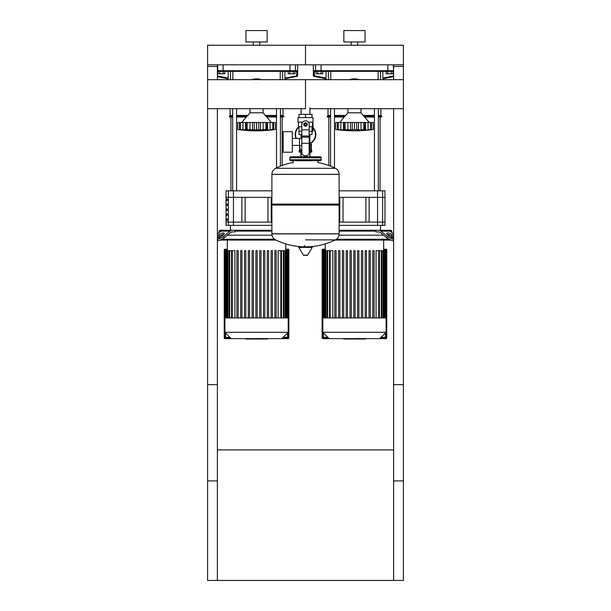<?xml version="1.0" encoding="UTF-8"?>
<svg xmlns="http://www.w3.org/2000/svg" width="611" height="611" viewBox="0 0 611 611"><rect width="100%" height="100%" fill="white"/><g stroke="black" fill="none" stroke-linecap="round" stroke-linejoin="round"><path stroke-width="0.92" d="M403.405 384.64L393.614 384.64L393.614 580.45L403.405 580.45L403.405 384.64M207.595 384.64L217.386 384.64L217.386 580.45L207.595 580.45L207.595 384.64M217.386 449.91L393.614 449.91M393.614 580.45L217.386 580.45M217.386 79.682L217.386 64.819L207.595 64.819L207.595 480.91L217.386 480.91L217.386 108.697M207.595 66.446L217.386 66.446M393.614 79.682L393.614 64.819L403.405 64.819L403.405 79.682L305.5 79.682L305.5 108.697L207.595 108.697M309.892 108.697L403.405 108.697L403.405 480.91L393.614 480.91L393.614 108.697M403.405 66.446L393.614 66.446M387.84 73.794L386.144 73.794L386.144 71.342L387.84 71.342L387.84 73.794L391.231 73.794L391.231 71.342L392.659 71.342A0.649 0.642 -90 0 0 393.293 70.693L313.733 70.693L314.382 71.342L392.659 71.342M391.231 73.794L392.926 73.794L392.926 71.342M289.935 73.794L288.239 73.794L288.239 71.342L289.935 71.342L289.935 73.794L293.326 73.794L293.326 71.342L296.618 71.342L296.747 76.421A0.649 0.649 -101.3 0 0 297.267 75.779L284.925 78.124L284.925 71.342L288.239 71.342M293.326 73.794L295.021 73.794L295.021 71.342M321.065 73.794L322.761 73.794L322.761 71.342L321.065 71.342L321.065 73.794L317.674 73.794L317.674 71.342L315.979 71.342L315.979 73.794L317.674 73.794M223.16 73.794L224.856 73.794L224.856 71.342L223.16 71.342L223.16 73.794L219.769 73.794L219.769 71.342L218.074 71.342L218.074 73.794L219.769 73.794M312.519 122.78L313.008 123.407L313.008 131.22L312.351 131.22L312.351 126.752M300.933 152.108L300.933 156.775M310.067 156.775L309.892 155.538M310.067 152.108L309.892 154.881M301.108 154.881L301.108 155.538M299.955 145.403L299.955 152.108L299.214 152.108L299.214 150.482L301.108 150.482M309.892 150.482L311.786 150.482L311.786 152.108L309.892 152.108M299.955 152.108L301.108 152.108M311.373 150.482L311.373 144.28L309.892 143.952M299.627 145.403L299.627 150.482M315.78 134.489A10.28 10.28 0 0 1 309.892 143.784A10.28 10.28 0 0 0 313.008 127.462M298.726 126.752A10.28 10.28 0 0 0 296.014 138.453A10.28 10.28 0 0 1 295.22 134.489M383.662 249.364L386.106 249.364A0.489 0.489 0 0 1 386.595 249.861L386.595 337.975A0.489 0.489 0 0 1 386.106 338.463L379.775 338.624L386.106 338.624A0.649 0.649 0 0 0 386.763 337.975L386.763 249.861A0.649 0.649 0 0 0 386.106 249.204L383.662 249.204M325.243 249.204L322.799 249.204A0.649 0.649 0 0 0 322.142 249.861L322.142 337.975A0.649 0.649 0 0 0 322.799 338.624L329.13 338.624L322.799 338.463A0.489 0.489 0 0 1 322.31 337.975L322.31 249.861A0.489 0.489 0 0 1 322.799 249.364L325.243 249.364M380.432 337.975L385.457 337.975A0.649 0.649 0 0 0 386.106 337.318L386.106 250.51A0.649 0.649 0 0 0 385.457 249.861L383.662 249.861M386.595 249.861L386.595 337.975M325.243 249.861L323.448 249.861A0.649 0.649 0 0 0 322.799 250.51L322.799 337.318A0.649 0.649 0 0 0 323.448 337.975L328.474 337.975M385.457 332.949L385.457 337.318L386.106 337.318L386.106 250.51L385.457 250.693M285.757 249.364L288.201 249.364A0.489 0.489 0 0 1 288.69 249.861L288.69 337.975A0.489 0.489 0 0 1 288.201 338.463L281.87 338.624L288.201 338.624A0.649 0.649 0 0 0 288.858 337.975L288.858 249.861A0.649 0.649 0 0 0 288.201 249.204L285.757 249.204M227.338 249.204L224.894 249.204A0.649 0.649 0 0 0 224.237 249.861L224.237 337.975A0.649 0.649 0 0 0 224.894 338.624L231.225 338.624L224.894 338.463A0.489 0.489 0 0 1 224.405 337.975L224.405 249.861A0.489 0.489 0 0 1 224.894 249.364L227.338 249.364M288.201 337.318L288.201 332.292L281.87 338.624L231.225 338.624L224.894 332.292L288.201 332.292L288.201 337.318L287.552 337.318L287.552 337.975A0.649 0.649 0 0 0 288.201 337.318M224.894 332.292L224.894 317.934L288.201 317.934L288.201 250.51A0.649 0.649 0 0 0 287.552 249.861A0.649 0.649 0 0 1 288.201 250.51L288.201 332.292M288.69 249.861L288.69 337.975M227.338 249.861L225.543 249.861A0.649 0.649 0 0 0 224.894 250.51L224.894 337.318A0.649 0.649 0 0 0 225.543 337.975L230.568 337.975M225.543 249.861A0.649 0.649 0 0 0 224.894 250.51L225.543 250.51L225.543 249.861M282.526 337.975L287.552 337.975M285.757 250.51L287.552 250.51L287.552 249.861L285.757 249.861M309.892 107.826L309.892 114.349M309.892 134.588L309.892 149.267L309.174 149.267L309.892 149.267L309.892 156.775M301.108 108.697L301.108 114.349M301.108 134.588L301.108 138.453L299.482 138.453L299.482 145.403L301.108 145.403M301.826 149.267L301.108 149.267L301.826 149.267M283.16 141.928L283.16 152.208L292.302 152.208L292.302 131.648L283.16 131.648L283.16 141.928M292.302 145.403L299.482 145.403L299.482 138.453L292.302 138.453M302.628 122.185L297.992 122.185L297.992 117.618L313.008 117.618L313.008 122.185L308.372 122.185M309.174 134.588L312 134.588L312.03 131.319L309.174 131.319M304.194 124.468A1.306 1.306 0 0 0 305.5 125.774A1.306 1.306 0 0 0 306.806 124.468A1.306 1.306 0 0 0 305.5 123.162A1.306 1.306 0 0 0 304.194 124.468M304.522 124.468A0.978 0.978 0 0 1 305.5 123.491A0.978 0.978 0 0 1 306.478 124.468A0.978 0.978 0 0 1 305.5 125.446A0.978 0.978 0 0 1 304.522 124.468M307.134 125.408L305.5 126.355L303.866 125.408L303.866 123.529L305.5 122.582L307.134 123.529L307.134 125.408M309.174 143.287L309.174 152.536A3.261 3.261 0 0 1 305.905 155.797L305.095 155.797A3.261 3.261 0 0 1 301.826 152.536L301.826 143.287L309.174 143.287L309.174 124.468A3.674 3.674 0 0 0 305.5 120.795A3.674 3.674 0 0 0 301.826 124.468L301.826 143.287M301.826 131.319L298.97 131.319L298.97 126.752M299 131.319L299 134.588L301.826 134.588M301.826 126.752L298.481 126.752L298.481 122.185M312.519 122.185L312.519 126.752L309.174 126.752M299 117.618L299 114.349L312 114.349L312 117.618M305.5 117.618L305.5 114.349M335.386 168.315C337.768 169.606 339.006 171.607 339.113 174.318L271.887 174.402L339.113 174.402L339.113 204.097L271.887 204.097L271.887 174.318C271.994 171.607 273.232 169.606 275.614 168.315L335.386 168.315A67.554 67.554 0 0 0 317.903 162.495L317.903 160.693L320.187 160.693A0.978 0.978 0 0 0 321.165 159.715L321.165 157.753A0.978 0.978 0 0 0 320.187 156.775L290.813 156.775A0.978 0.978 0 0 0 289.835 157.753L321.165 157.753M293.097 162.977L293.097 160.693L290.813 160.693L320.187 160.693M338.135 204.097L339.113 205.075L339.113 233.792L271.887 233.792L339.113 233.883C339.006 236.587 337.768 238.588 335.386 239.879L305.5 239.879M339.113 205.075L271.887 205.075L271.887 233.883L339.113 233.883M304.522 245.546L304.522 246.768M299.123 246.768A0.405 0.405 0 0 0 298.771 247.386L303.423 255.138A0.405 0.405 0 0 0 303.774 255.337L307.226 255.337A0.405 0.405 0 0 0 307.577 255.138L312.229 247.386A0.405 0.405 0 0 0 311.877 246.768L299.123 246.768M271.887 205.075L272.865 204.097M301.108 156.775L301.108 149.267M321.165 159.715L289.835 159.715A0.978 0.978 0 0 0 290.813 160.693M403.405 108.697L403.405 79.682M305.5 108.697L305.5 79.682L207.595 79.682M360.979 108.697L360.979 112.791L347.926 112.791L339.601 122.498M370.205 129.876L372.152 129.647M366.661 129.876L364.882 129.731L365.416 129.929L364.882 129.731L364.988 122.498L365.416 122.498L365.416 129.929M359.848 129.876L356.687 129.731L358.466 129.929L358.466 122.498L363.812 122.498L363.812 129.517L361.009 129.731L361.009 122.498M351.585 129.868L344.024 129.731L345.047 129.517L345.047 122.498L343.917 122.498L344.024 129.731L343.489 129.929L335.691 129.517L337.463 129.731L337.463 122.498L338.189 122.498L338.189 129.517L338.624 129.731M349.057 129.876L349.599 129.906M342.244 129.876L342.771 129.906M335.691 122.498L335.691 129.517L335.691 122.498L337.463 122.498M338.219 129.517L338.219 122.498L343.489 122.498L343.489 129.929L344.024 129.731M344.024 122.498L343.489 122.498M345.093 129.517L345.093 122.498L350.439 122.498L350.439 129.929M354.426 129.517L352.219 129.731L352.219 122.498L354.426 122.498L354.426 129.517L354.479 122.498L358.466 122.498M350.439 122.498L352.219 122.498M356.687 122.498L356.687 129.731L354.479 129.517M364.882 129.731L363.812 129.517M363.858 129.517L363.858 122.498L364.988 122.498M370.686 129.517L368.043 129.731L368.043 122.498L370.686 122.498L370.686 129.517L370.686 122.498M365.416 122.498L368.043 122.498M370.717 122.498L373.214 122.498L373.214 129.517L369.38 129.922M369.426 129.899L370.281 129.731M349.469 79.682A15.336 15.336 0 0 1 359.436 79.682M263.074 108.697L263.074 112.791L250.021 112.791L241.696 122.498M271.475 129.922L272.812 129.517L272.812 122.498L275.309 122.498L275.309 129.517L271.521 129.929L274.247 129.647M268.756 129.876L266.976 129.731L267.511 129.929L266.976 129.731L267.083 122.498L267.511 122.498L267.511 129.929M261.943 129.876L264.448 129.578M256.574 129.517L256.574 122.498L258.781 122.498L258.781 129.731L260.561 129.929L246.118 129.731L247.142 129.517L247.142 122.498L246.012 122.498L246.118 129.731L242.957 129.731L245.584 129.929L245.584 122.498L246.118 122.498M253.68 129.868L254.313 129.731L254.313 122.498L256.521 122.498L256.521 129.517M251.152 129.876L251.694 129.906M241.62 129.922L237.786 129.517L239.558 129.731L239.558 122.498L240.283 122.498L240.283 129.517L241.574 129.929M237.786 122.498L237.786 129.517L237.786 122.498L239.558 122.498M240.314 129.517L240.314 122.498L242.957 122.498L242.957 129.731L240.719 129.731M242.957 122.498L245.584 122.498M246.118 129.731L245.584 129.929M247.188 129.517L247.188 122.498L252.534 122.498L252.534 129.929M252.534 122.498L254.313 122.498M258.781 122.498L260.561 122.498L260.561 129.929L265.953 129.517L265.953 122.498L267.083 122.498M260.561 122.498L265.907 122.498L265.907 129.517M266.976 129.731L265.953 129.517M272.781 129.517L270.138 129.731L270.138 122.498L272.781 122.498L272.812 129.517L272.376 129.731M267.511 122.498L270.138 122.498M251.564 79.682A15.336 15.336 0 0 1 261.531 79.682M365.111 339.013L359.772 339.013M364.866 339.013L364.866 338.624M358.978 338.624L358.978 339.013L355.9 339.013L355.946 338.624M357.328 339.013L357.328 338.624M353.563 338.624L353.563 339.013L355.564 339.013L355.564 338.624M353.563 339.013L343.642 339.013L343.642 338.624M345.345 339.013L345.345 338.624M345.612 339.013L345.612 338.624M347.751 339.013L347.751 338.624M349.041 339.013L349.041 338.624M349.607 339.013L349.607 338.624M351.256 339.013L351.256 338.624M267.206 339.013L261.867 339.013M266.961 339.013L266.961 338.624M261.073 338.624L261.073 339.013L257.995 339.013L258.041 338.624M259.423 339.013L259.423 338.624M255.658 338.624L255.658 339.013L257.659 339.013L257.659 338.624M255.658 339.013L245.737 339.013L245.737 338.624M247.44 339.013L247.44 338.624M247.707 339.013L247.707 338.624M249.846 339.013L249.846 338.624M251.136 339.013L251.136 338.624M251.701 339.013L251.701 338.624M253.351 339.013L253.351 338.624M384.495 230.278L391.002 230.278L391.819 231.095L391.819 232.524M391.819 231.095L390.062 231.095M393.614 240.917A6.53 2.307 -157.8 0 1 386.801 237.847L380.6 232.783A6.53 4.613 90 0 0 378.293 231.905L375.857 231.905L375.857 231.095L339.113 231.095M390.085 235.174L388.138 235.174L390.085 235.174M383.525 235.174L338.99 235.174L383.525 235.174M339.113 230.278L387.832 230.278A6.53 4.613 90 0 1 390.139 231.149L393.614 233.99M375.857 231.095L375.269 230.278M386.801 237.847L387.382 236.434L380.905 231.149A6.53 4.613 -90 0 0 378.599 230.278M393.614 235.877L392.094 234.632A3.261 1.153 22.2 0 0 388.932 233.15A3.261 1.153 22.2 0 0 386.763 233.402A3.261 1.153 22.2 0 0 387.481 234.632L389.688 236.434A3.261 1.153 22.2 0 0 393.614 238.046M387.237 234.418A3.261 1.153 -157.8 0 1 391.521 236.045L393.614 237.755M387.382 236.434A6.53 2.307 22.2 0 0 393.614 239.382M391.819 237.603L391.819 236.289M388.97 239.252L336.417 239.252M335.004 240.07L390.75 240.07M322.799 317.934L322.799 332.292L329.13 338.624L379.775 338.624L386.106 332.292L386.106 317.934L322.799 317.934M325.243 243.896L325.243 250.693M383.662 240.07L383.662 250.693M330.154 317.934L330.154 250.693L332.842 250.693L332.842 317.934M357.595 317.934L357.595 250.693L357.595 317.934M372.794 317.934L372.794 250.693L372.794 317.934M374.1 250.693L374.1 317.934L374.1 250.693L372.794 250.693M376.063 317.934L376.063 250.693L385.709 250.693L385.709 317.934M353.8 317.934L353.8 250.693L355.106 250.693L355.106 317.934M334.805 317.934L334.805 250.693L336.111 250.693L336.111 317.934M338.609 317.934L338.609 250.693L339.907 250.693L339.907 317.934M342.404 317.934L342.404 250.693L343.71 250.693L343.71 317.934M346.2 317.934L346.2 250.693L347.506 250.693L347.506 317.934M350.004 317.934L350.004 250.693L351.31 250.693L351.31 317.934M361.399 317.934L361.399 250.693L362.705 250.693L362.705 317.934M365.195 317.934L365.195 250.693L366.501 250.693L366.501 317.934M368.998 317.934L368.998 250.693L370.297 250.693L370.297 317.934M385.946 317.934L385.709 250.693M358.901 317.934L358.901 250.693L357.595 250.693M330.154 250.693L322.959 250.693L322.959 317.934M322.799 332.292L386.106 332.292M271.887 231.095L235.143 231.095L235.143 231.905L232.707 231.905A6.53 4.613 90 0 0 230.4 232.783L224.199 237.847L223.618 236.434L230.095 231.149A6.53 4.613 -90 0 1 232.401 230.278L271.887 230.278M220.938 231.095L219.181 231.095L219.181 232.524L217.386 233.99L220.861 231.149L230.095 231.149M272.01 235.174L227.475 235.174L272.01 235.174M222.862 235.174L220.915 235.174L222.862 235.174M219.181 231.095L219.998 230.278L230.439 230.278L230.439 225.383M220.861 231.149A6.53 4.613 90 0 1 223.168 230.278L232.401 230.278M235.731 230.278L235.143 231.095M217.386 235.877L218.906 234.632A3.261 1.153 157.8 0 1 222.068 233.15A3.261 1.153 157.8 0 1 224.237 233.402A3.261 1.153 157.8 0 1 223.519 234.632L221.312 236.434A3.261 1.153 157.8 0 1 217.386 238.046M223.763 234.418A3.261 1.153 -22.2 0 0 219.479 236.045L217.386 237.755M217.386 240.917A6.53 2.307 -22.2 0 0 224.199 237.847M223.618 236.434A6.53 2.307 157.8 0 1 217.386 239.382M219.181 237.603L219.181 236.289M274.583 239.252L222.03 239.252M220.25 240.07L275.996 240.07M227.338 240.07L227.338 250.693M285.757 243.896L285.757 250.693M232.249 317.934L232.249 250.693L234.937 250.693L234.937 317.934M271.093 317.934L271.093 250.693L271.093 317.934M272.391 250.693L272.391 317.934L272.391 250.693L271.093 250.693M274.889 317.934L274.889 250.693L274.889 317.934M276.195 250.693L276.195 317.934L276.195 250.693L274.889 250.693M278.158 317.934L278.158 250.693L287.804 250.693L287.804 317.934M255.894 317.934L255.894 250.693L257.2 250.693L257.2 317.934M236.9 317.934L236.9 250.693L238.206 250.693L238.206 317.934M240.703 317.934L240.703 250.693L242.002 250.693L242.002 317.934M244.499 317.934L244.499 250.693L245.805 250.693L245.805 317.934M248.295 317.934L248.295 250.693L249.601 250.693L249.601 317.934M252.099 317.934L252.099 250.693L253.405 250.693L253.405 317.934M259.69 317.934L259.69 250.693L260.996 250.693L260.996 317.934M263.494 317.934L263.494 250.693L264.8 250.693L264.8 317.934M267.29 317.934L267.29 250.693L268.596 250.693L268.596 317.934M288.041 317.934L287.804 250.693M232.249 250.693L225.054 250.693L225.054 317.934M377.545 190.823L377.545 197.345L339.113 197.345L339.769 197.345L339.769 222.114L377.545 222.114L369.136 222.114L369.136 197.345L384.968 197.345L384.968 222.114L377.545 222.114L377.545 197.345L384.968 197.345L384.968 190.823L339.113 190.823M271.887 190.823L226.032 190.823L226.032 197.345L241.864 197.345L241.864 222.114L226.032 222.114L226.032 225.383L271.887 225.383M226.872 208.916L226.872 210.551L227.315 210.551L227.315 208.916L226.872 208.916M226.872 199.01L226.872 200.637L227.315 200.637L227.315 199.01L226.872 199.01M226.872 218.822L226.872 220.456L227.315 220.456L227.315 218.822L226.872 218.822M226.872 213.873L226.872 215.5L227.315 215.5L227.315 213.873L226.872 213.873M226.872 203.959L226.872 205.594L227.315 205.594L227.315 203.959L226.872 203.959M233.455 225.383L233.455 222.114L271.887 222.114L271.231 222.114L271.231 197.345L233.455 197.345L233.455 222.114L226.032 222.114L226.032 197.345L233.455 197.345L233.455 190.823M382.631 225.383L382.631 222.114L377.545 222.114L377.545 225.383L384.968 225.383L384.968 222.114L382.631 222.114L382.631 190.823M339.113 225.383L377.545 225.383M343.031 197.345L343.031 222.114M365.874 197.345L365.874 222.114M245.126 197.345L245.126 222.114M267.969 197.345L267.969 222.114M330.574 108.697L330.574 166.169M334.484 108.697L334.484 167.88M232.669 108.697L232.669 190.823M236.579 108.697L236.579 190.823M330.574 117.029L327.206 117.029L328.015 115.403L328.015 108.697M378.331 116.22L381.699 116.22L381.699 117.029L378.331 117.029M374.421 117.029L364.614 117.029M344.291 117.029L334.484 117.029M374.421 116.22L363.919 116.22M344.986 116.22L334.484 116.22M330.574 116.22L327.206 116.22M381.699 116.22L380.89 115.403L378.331 115.403M374.421 115.403L363.217 115.403M345.689 115.403L334.484 115.403M330.574 115.403L328.015 115.403M380.89 115.403L380.89 108.697M232.669 117.029L229.301 117.029L230.11 115.403L230.11 108.697M280.426 116.22L283.794 116.22L283.794 117.029L280.426 117.029M276.516 117.029L266.709 117.029M246.386 117.029L236.579 117.029M276.516 116.22L266.014 116.22M247.081 116.22L236.579 116.22M232.669 116.22L229.301 116.22M283.794 116.22L282.985 115.403L280.426 115.403M276.516 115.403L265.311 115.403M247.783 115.403L236.579 115.403M232.669 115.403L230.11 115.403M282.985 115.403L282.985 108.697M382.914 78.72L382.914 77.49L382.914 78.72M382.891 78.773L393.614 76.627L383.334 78.689L383.334 79.682M313.733 70.693L313.733 75.779A0.649 0.649 101.3 0 0 314.253 76.421L314.382 75.779L313.336 75.703L313.855 76.344L326.014 78.773L314.253 76.421M325.991 77.49L325.991 78.72L325.991 77.49M322.761 71.342L326.075 71.342L326.075 78.124L314.382 75.779L314.382 71.342M393.614 75.963L382.83 78.124L382.83 71.342L386.144 71.342M314.436 71.342L315.979 71.342M285.009 78.72L285.009 77.49M284.986 78.773L297.145 76.344L297.664 75.703L297.267 75.779L297.267 70.693L296.618 71.342M228.086 77.49L228.086 78.72L228.086 77.49M217.386 76.627L228.109 78.773M218.074 71.342L296.564 71.342M296.747 76.421L285.429 78.689L285.429 79.682M224.856 71.342L228.17 71.342L228.17 78.124L217.386 75.963M351.188 45.237L351.188 41.976M357.718 45.237L357.718 41.976M343.848 41.976L343.848 30.55L365.057 30.55L365.057 41.976L343.848 41.976M305.5 64.819L403.405 64.819L403.405 45.237L305.5 45.237L305.5 64.819L305.5 45.237L207.595 45.237L207.595 64.819L305.5 64.819M253.282 45.237L253.282 41.976M259.812 45.237L259.812 41.976M245.943 41.976L245.943 30.55L267.152 30.55L267.152 41.976L245.943 41.976M311.045 143.952L311.045 152.108M309.892 144.28L311.373 144.28M309.892 143.417A9.952 9.952 0 0 0 313.008 127.951M298.97 126.973A9.952 9.952 0 0 0 296.373 138.453M386.106 338.463L379.943 338.463M328.962 338.463L322.799 338.463M322.799 250.51L323.448 250.51L323.448 249.861M385.457 249.861L385.457 250.51L383.662 250.51M323.448 337.975L323.448 337.318L322.799 337.318M381.081 337.318L385.457 337.318L385.457 337.975M327.824 337.318L323.448 337.318L323.448 332.949M323.448 250.693L325.243 250.51M288.201 338.463L282.038 338.463M231.057 338.463L224.894 338.463M287.552 250.693L288.201 250.51M225.543 337.975L225.543 337.318L224.894 337.318M287.552 332.949L287.552 337.318L283.176 337.318M229.919 337.318L225.543 337.318L225.543 332.949M225.543 250.693L227.338 250.51M301.826 129.891L309.174 129.891M301.826 136.009L309.174 136.009M301.826 137.169L309.174 137.169M303.423 255.138L307.577 255.138M298.771 247.386L312.229 247.386M339.113 174.318L271.887 174.318M373.214 129.517L373.214 122.498L373.214 129.517A135.527 135.527 0 0 1 335.691 129.517M340.862 122.498L340.862 129.731M347.896 122.498L347.896 129.731M371.442 122.498L371.442 129.731M275.309 129.517L275.309 122.498L275.309 129.517A135.527 135.527 0 0 1 237.786 129.517M249.991 122.498L249.991 129.731M263.104 122.498L263.104 129.731M273.537 122.498L273.537 129.731M359.52 339.013L359.52 338.624M360.773 339.013L360.773 338.624M362.965 339.013L362.965 338.624M354.563 339.013L354.563 338.624M353.441 339.013L353.441 338.624M261.615 339.013L261.615 338.624M262.867 339.013L262.867 338.624M265.059 339.013L265.059 338.624M256.658 339.013L256.658 338.624M255.535 339.013L255.535 338.624M391.521 236.045L392.094 234.632M390.139 231.149L380.905 231.149M378.751 317.934L378.751 250.693M381.287 317.934L381.287 250.693M383.112 317.934L383.112 250.693M384.342 317.934L384.342 250.693M385.06 317.934L385.06 250.693M327.618 317.934L327.618 250.693M325.793 317.934L325.793 250.693M324.563 317.934L324.563 250.693M323.845 317.934L323.845 250.693M219.479 236.045L218.906 234.632M280.846 317.934L280.846 250.693M283.382 317.934L283.382 250.693M285.207 317.934L285.207 250.693M286.437 317.934L286.437 250.693M287.155 317.934L287.155 250.693M229.713 317.934L229.713 250.693M227.888 317.934L227.888 250.693M226.658 317.934L226.658 250.693M225.94 317.934L225.94 250.693M228.369 225.383L228.369 190.823M316.246 71.342A0.649 0.642 -90 0 1 315.612 70.693L315.612 64.819M321.119 71.342L321.019 64.819M387.786 71.342L387.886 64.819M393.614 70.693L393.293 64.819M328.351 71.342L328.351 79.682M330.772 79.682L330.772 71.342M378.133 71.342L378.133 79.682M380.554 79.682L380.554 71.342M218.341 71.342A0.649 0.642 -90 0 1 217.707 70.693L217.386 70.693M223.214 71.342L223.114 70.693L217.707 70.693L217.707 64.819M289.881 71.342L289.981 70.693L223.114 70.693L223.114 64.819M294.754 71.342A0.649 0.642 -90 0 0 295.388 70.693L289.981 70.693L289.981 64.819M297.267 70.693L295.388 70.693L295.388 64.819M230.446 71.342L230.446 79.682M232.867 79.682L232.867 71.342M280.228 71.342L280.228 79.682M282.649 79.682L282.649 71.342M312.03 126.752L312.03 131.319M271.887 233.883C271.994 236.587 273.232 238.588 275.614 239.879A67.554 67.554 0 0 0 302.178 246.768M308.822 246.768A67.554 67.554 0 0 0 335.386 239.879M293.097 162.495A67.554 67.554 0 0 0 275.614 168.315M289.835 159.715L289.835 157.753M347.926 108.697L347.926 112.791M337.891 122.498L337.891 129.555M371.014 122.498L371.014 129.555M360.979 112.791L369.304 122.498M250.021 108.697L250.021 112.791M239.986 122.498L239.986 129.555M273.109 122.498L273.109 129.555M263.074 112.791L271.399 122.498M365.263 338.357L365.263 339.013M359.375 338.357L359.375 339.013M355.9 338.357L355.9 339.013M267.358 338.357L267.358 339.013M261.47 338.357L261.47 339.013M257.995 338.357L257.995 339.013M379.4 250.693L379.4 317.934M381.944 250.693L381.944 317.934M383.761 250.693L383.761 317.934M384.991 250.693L384.991 317.934M329.505 317.934L329.505 250.693M326.961 317.934L326.961 250.693M325.144 317.934L325.144 250.693M323.906 317.934L323.906 250.693M323.196 317.934L323.196 250.693M281.495 250.693L281.495 317.934M284.039 250.693L284.039 317.934M285.856 250.693L285.856 317.934M287.094 250.693L287.094 317.934M231.6 317.934L231.6 250.693M229.056 317.934L229.056 250.693M227.239 317.934L227.239 250.693M226.009 317.934L226.009 250.693M225.291 317.934L225.291 250.693M380.561 225.383L380.561 230.278M328.833 117.029L328.833 165.505M380.073 117.029L380.073 190.823M374.421 190.823L374.421 108.697M378.331 190.823L378.331 108.697M230.927 117.029L230.927 190.823M282.167 117.029L282.167 165.505M276.516 167.88L276.516 108.697M280.426 166.169L280.426 108.697M313.336 64.819L313.336 75.703M325.571 78.689L325.571 79.682M227.666 78.689L227.666 79.682M297.664 64.819L297.664 75.703"/></g></svg>
